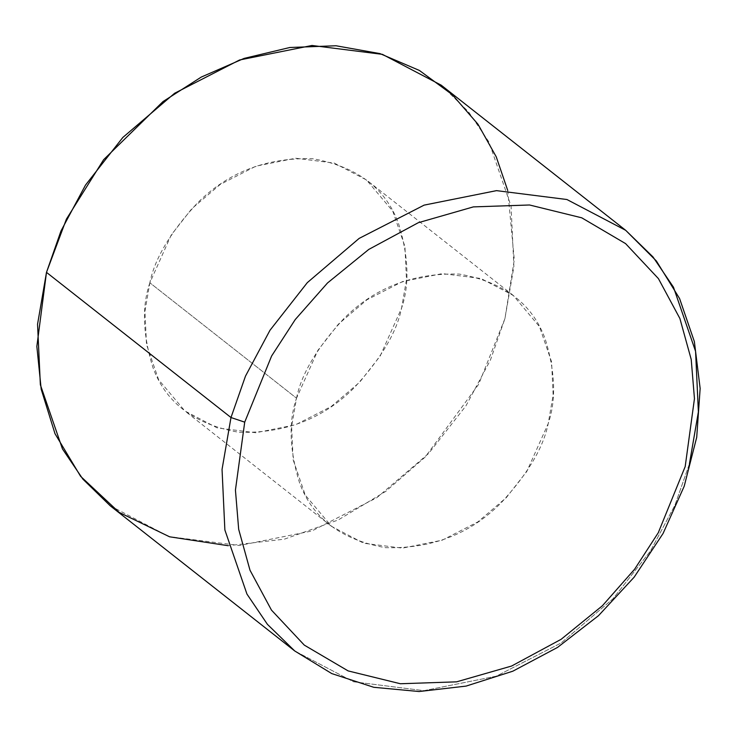 <?xml version="1.0" encoding="UTF-8"?>
<svg xmlns="http://www.w3.org/2000/svg" width="737" height="737" viewBox="0 0 737 737"><rect width="100%" height="100%" fill="white"/><g stroke="black" fill="none" stroke-linecap="round" stroke-linejoin="round"><path stroke-width="0.55" stroke-dasharray="3.69 2.76" d="M689.445 463.766L674.945 505.177L650.43 551.046L613.101 598.674L561.299 642.876L496.333 676.161L423.922 690.661L353.52 681.78L294.745 650.974L353.52 681.78L423.922 690.661L496.333 676.161L561.299 642.876L613.101 598.674L650.43 551.046L674.945 505.177L689.445 463.766L698.381 411.872L695.571 351.356L673.48 287.209L653.01 256.955L625.695 230.322M110.237 505.812L169.013 536.619L239.424 545.5L311.825 530.999L376.8 497.724L428.602 453.513L465.931 405.884L490.437 360.015L504.937 318.605L513.882 266.711L511.063 206.194L488.972 142.048L468.502 111.794L441.187 85.16M507.719 190.432L514.306 259.682L504.937 318.605L478.672 384.281L425.138 457.115L385.709 491.422L338.117 520.018L284.408 539.162L228.212 545.702M149.86 282.796C141.771 306.399 142.775 334.607 152.891 367.404C165.788 402.807 194.43 424.429 238.806 432.278C284.952 433.559 323.442 418.708 354.248 387.708C381.057 358.633 396.828 332.12 401.564 308.177C409.661 284.574 408.648 256.365 398.542 223.569C385.644 188.165 357.003 166.544 312.626 158.704C266.472 157.414 227.991 172.265 197.175 203.265C170.367 232.339 154.595 258.853 149.86 282.796L171.279 234.873L191.777 208.728L220.216 184.453L255.886 166.184L295.638 158.225L334.294 163.098L366.565 180.012L392.803 211.243L404.926 246.462L406.474 279.692L401.564 308.177L380.145 356.1L359.647 382.245L331.208 406.52L295.546 424.788L255.785 432.748L217.139 427.875L184.867 410.96L158.63 379.73L146.497 344.511L144.959 311.281L149.86 282.796L296.523 398.183L291.612 426.668L293.16 459.897L305.284 495.117L331.521 526.338L363.792 543.261L402.448 548.135L442.2 540.175L477.862 521.897L506.31 497.632L526.798 471.477L548.217 423.563L553.128 395.078L551.58 361.849L539.456 326.629L513.219 295.399L480.948 278.485L442.292 273.611L402.54 281.571L366.869 299.839L338.43 324.114L317.942 350.259L296.523 398.183L149.86 282.796M296.523 398.183C301.258 374.23 317.03 347.726 343.838 318.642C374.645 287.651 413.125 272.801 459.28 274.081C503.657 281.93 532.298 303.552 545.196 338.956C555.302 371.752 556.315 399.961 548.217 423.563C543.482 447.506 527.71 474.02 500.902 503.095C470.095 534.085 431.615 548.945 385.46 547.655C341.084 539.816 312.442 518.194 299.544 482.79C289.429 449.985 288.425 421.785 296.523 398.183M331.521 526.338L184.867 410.96M513.219 295.399L366.565 180.012"/><path stroke-width="1.11" d="M244.712 422.154L235.435 490.068L238.677 529.304L250 570.226L271.474 610.116L304.317 645.133L348.131 670.91L400.357 683.743L456.562 681.845L511.598 666.036L561.097 639.329L602.387 605.768L634.612 569.231L658.288 532.713L685.189 466.576L694.457 398.662L691.214 359.435L679.892 318.513L658.427 278.623L625.575 243.606L581.76 217.82L529.534 204.987L473.338 206.894L418.294 222.703L368.795 249.41L327.514 282.971L295.279 319.508L271.603 356.017L244.712 422.154L271.603 356.017L295.279 319.508L327.514 282.971L368.795 249.41L418.294 222.703L473.338 206.894L529.534 204.987L581.76 217.82L625.575 243.606L658.427 278.623L679.892 318.513L691.214 359.435L694.457 398.662L685.189 466.576L658.288 532.713L634.612 569.231L602.387 605.768L561.097 639.329L511.598 666.036L456.562 681.845L400.357 683.743L348.131 670.91L304.317 645.133L271.474 610.116L250 570.226L238.677 529.304L235.435 490.068L244.712 422.154L230.985 417.529L222.049 469.423L224.868 529.94L246.959 594.086L267.42 624.34L294.745 650.974L267.42 624.34L246.959 594.086L224.868 529.94L222.049 469.423L230.985 417.529L244.712 422.154M625.695 230.322L441.187 85.16L382.411 54.354L312.009 45.473L239.599 59.973L174.632 93.258L122.83 137.46L85.501 185.088L60.987 230.957L46.486 272.368L230.985 417.529L46.486 272.368L37.55 324.262L40.36 384.778L62.452 448.925L82.922 479.179L110.237 505.812L294.745 650.974L331.761 673.581L373.76 687.299L419.113 691.527L466.06 686.101L512.805 671.204L557.522 647.427L598.499 615.671L634.142 577.182L663.079 533.459L684.203 486.227L696.714 437.299L700.15 388.463L694.365 341.609L679.588 298.559L656.381 260.981L625.695 230.322L566.91 199.515L496.508 190.634L424.097 205.135L359.131 238.41L307.329 282.621L270 330.25L245.485 376.119L230.985 417.529L245.485 376.119L270 330.25L307.329 282.621L359.131 238.41L424.097 205.135L496.508 190.634L566.91 199.515L625.695 230.322L653.01 256.955L673.48 287.209L695.571 351.356L698.381 411.872L689.445 463.766M228.212 545.702L169.593 536.803L119.154 512.39L80.609 476.332L55.008 433.725L41.198 389.274L36.85 346.418L46.486 272.368L66.413 219.119L103.622 159.699L163.024 101.559L201.265 77.072L244.122 58.398L289.825 47.5L335.998 45.758L379.997 53.617L419.362 70.439L452.325 94.686L477.963 124.212L496.231 156.806L507.719 190.432"/></g></svg>
